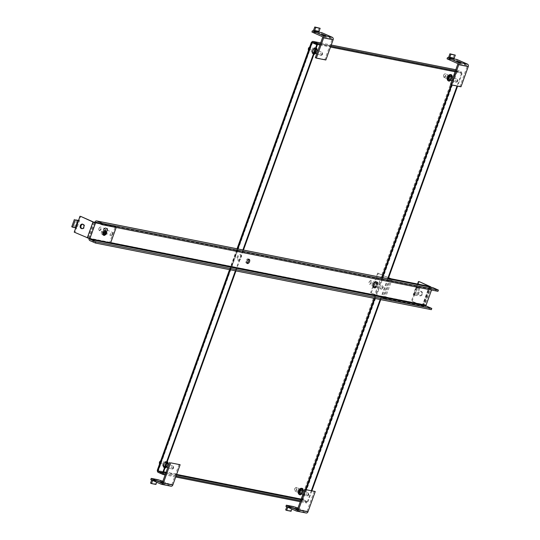<?xml version="1.0" encoding="UTF-8"?>
<svg xmlns="http://www.w3.org/2000/svg" width="540" height="540" viewBox="0 0 540 540"><rect width="100%" height="100%" fill="white"/><g stroke="black" fill="none" stroke-linecap="round" stroke-linejoin="round"><path stroke-width="0.41" stroke-dasharray="2.7 2.03" d="M300.409 488.639A2.943 1.647 -66.2 0 1 301.226 488.504A2.943 1.647 -66.2 0 1 301.421 488.565A2.943 1.647 -66.2 0 1 301.813 491.758A2.943 1.647 -66.2 0 1 299.241 494.012A2.943 1.647 -66.2 0 1 299.045 493.952A2.943 1.647 -66.2 0 1 298.418 493.155M298.492 493.682A2.943 1.647 113.8 0 0 301.057 491.427A2.943 1.647 113.8 0 0 300.665 488.234A2.943 1.647 113.8 0 0 300.469 488.174A2.943 1.647 113.8 0 0 297.904 490.428A2.943 1.647 113.8 0 0 298.296 493.621A2.943 1.647 113.8 0 0 298.492 493.682M375.698 281.644A2.943 1.647 -66.2 0 1 375.901 281.704A2.943 1.647 -66.2 0 1 376.286 284.891A2.943 1.647 -66.2 0 1 373.721 287.152A2.943 1.647 -66.2 0 1 373.525 287.091A2.943 1.647 -66.2 0 1 373.133 283.898A2.943 1.647 -66.2 0 1 375.698 281.644M372.964 286.821A2.943 1.647 113.8 0 0 375.536 284.56A2.943 1.647 113.8 0 0 375.145 281.374A2.943 1.647 113.8 0 0 374.949 281.313A2.943 1.647 113.8 0 0 372.377 283.568A2.943 1.647 113.8 0 0 372.769 286.754A2.943 1.647 113.8 0 0 372.964 286.821M449.361 74.912A2.943 1.647 -66.2 0 1 450.178 74.776A2.943 1.647 -66.2 0 1 450.374 74.837A2.943 1.647 -66.2 0 1 450.765 78.03A2.943 1.647 -66.2 0 1 448.193 80.285A2.943 1.647 -66.2 0 1 447.998 80.224A2.943 1.647 -66.2 0 1 447.37 79.427M447.437 79.954A2.943 1.647 113.8 0 0 450.009 77.699A2.943 1.647 113.8 0 0 449.618 74.507A2.943 1.647 113.8 0 0 449.422 74.446A2.943 1.647 113.8 0 0 446.85 76.707A2.943 1.647 113.8 0 0 447.242 79.893A2.943 1.647 113.8 0 0 447.437 79.954M166.118 461.707A2.943 1.647 -66.2 0 1 166.313 461.768A2.943 1.647 -66.2 0 1 166.705 464.954A2.943 1.647 -66.2 0 1 164.133 467.215A2.943 1.647 -66.2 0 1 163.937 467.154A2.943 1.647 -66.2 0 1 163.546 463.961A2.943 1.647 -66.2 0 1 166.118 461.707M163.377 466.884A2.943 1.647 113.8 0 0 165.949 464.623A2.943 1.647 113.8 0 0 165.557 461.437A2.943 1.647 113.8 0 0 165.362 461.376A2.943 1.647 113.8 0 0 162.79 463.631A2.943 1.647 113.8 0 0 163.181 466.823A2.943 1.647 113.8 0 0 163.377 466.884M240.59 254.84A2.943 1.647 -66.2 0 1 240.786 254.907A2.943 1.647 -66.2 0 1 241.178 258.093A2.943 1.647 -66.2 0 1 238.606 260.348A2.943 1.647 -66.2 0 1 238.41 260.287A2.943 1.647 -66.2 0 1 238.025 257.101A2.943 1.647 -66.2 0 1 240.59 254.84M237.857 260.017A2.943 1.647 113.8 0 0 240.428 257.762A2.943 1.647 113.8 0 0 240.037 254.57A2.943 1.647 113.8 0 0 239.841 254.509A2.943 1.647 113.8 0 0 237.269 256.77A2.943 1.647 113.8 0 0 237.661 259.956A2.943 1.647 113.8 0 0 237.857 260.017M315.07 47.979A2.943 1.647 -66.2 0 1 315.266 48.04A2.943 1.647 -66.2 0 1 315.657 51.233A2.943 1.647 -66.2 0 1 313.085 53.487A2.943 1.647 -66.2 0 1 312.89 53.426A2.943 1.647 -66.2 0 1 312.498 50.234A2.943 1.647 -66.2 0 1 315.07 47.979M312.329 53.156A2.943 1.647 113.8 0 0 314.901 50.895A2.943 1.647 113.8 0 0 314.51 47.709A2.943 1.647 113.8 0 0 314.314 47.648A2.943 1.647 113.8 0 0 311.742 49.903A2.943 1.647 113.8 0 0 312.134 53.096A2.943 1.647 113.8 0 0 312.329 53.156M455.787 69.755L456.928 69.977A1.499 1.229 -78.8 0 0 455.288 70.882L462.071 73.669L457.589 86.117M457.259 71.55L303.149 499.608L301.178 498.947A1.499 1.229 -78.8 0 0 301.806 500.843L306.619 502.97L300.274 501.707M456.928 69.977L461.74 72.103L461.41 73.035L456.59 70.909A0.499 0.412 -78.8 0 0 456.044 71.213L455.288 70.882L301.178 498.947L157.511 470.448L311.627 42.383L455.288 70.882M320.254 44.037L330.824 46.136M455.396 70.848L461.74 72.103M235.393 270.803L242.899 249.946M163.181 473.013L157.511 470.448M158.233 470.968A0.499 0.412 101.2 0 1 158.267 470.779L312.363 42.775M175.703 477.002L165.139 474.903M306.619 502.97L306.956 502.038L302.144 499.912A0.499 0.412 101.2 0 1 301.928 499.277L301.178 498.947M303.149 499.608L307.409 501.626L301.205 499.129M388.233 278.775L380.727 299.626M311.958 490.631L307.962 501.734M462.071 73.669L456.044 71.213L451.163 84.767M319.923 44.969L330.487 47.068M455.058 71.773L461.41 73.035M235.946 270.911L243.452 250.054M306.956 502.038L300.611 500.776M176.04 476.071L165.47 473.971M461.518 73.562L457.036 86.009M387.68 278.66L380.167 299.518M311.404 490.523L307.409 501.626M105.118 230.999A2.369 1.33 113.8 0 0 104.706 230.587A2.369 1.33 113.8 0 0 102.425 232.497A2.369 1.33 113.8 0 0 102.796 234.927A2.369 1.33 113.8 0 0 103.37 234.954M82.856 224.255A2.288 1.877 101.2 0 1 83.228 224.282A2.288 1.877 101.2 0 1 83.558 224.384A2.288 1.877 101.2 0 1 84.584 227.09A2.288 1.877 101.2 0 1 82.343 228.764A2.288 1.877 101.2 0 1 82.013 228.663A2.288 1.877 101.2 0 1 81.986 228.65M116.188 227.482L116.37 226.976L99.779 223.688M110.639 242.892L109.647 242.453L115.378 226.537L116.37 226.976M74.23 232.146L88.823 238.322L109.647 242.453M115.378 226.537L98.786 223.25M78.455 220.415L79.502 220.826L76.862 228.163L76.133 228.015L76.862 228.163L76.505 228.001L74.966 232.294M79.502 220.826L78.773 220.685L79.502 220.826L79.151 220.671L80.69 216.378M76.505 228.001L75.776 227.86M78.415 220.523L79.151 220.671M76.862 228.163L71.746 226.787M449.638 79.603A1.728 0.965 113.8 0 0 451.103 78.381A1.728 0.965 113.8 0 0 451.015 76.471M450.083 75.803A1.964 1.1 -66.2 0 1 450.218 75.843A1.964 1.1 -66.2 0 1 450.475 77.969A1.964 1.1 -66.2 0 1 448.76 79.475A1.964 1.1 -66.2 0 1 448.632 79.434A1.964 1.1 -66.2 0 1 448.369 77.308A1.964 1.1 -66.2 0 1 450.083 75.803M444.103 77.416A1.964 1.1 113.8 0 0 445.817 75.91A1.964 1.1 113.8 0 0 445.554 73.784A1.964 1.1 113.8 0 0 445.426 73.744A1.964 1.1 113.8 0 0 444.67 73.96A1.964 1.1 113.8 0 0 443.502 76.606A1.964 1.1 113.8 0 0 443.975 77.375A1.964 1.1 113.8 0 0 444.103 77.416M443.934 76.923A1.573 0.878 113.8 0 0 445.345 75.627A1.573 0.878 113.8 0 0 444.994 73.98A1.573 0.878 113.8 0 0 444.386 74.156A1.573 0.878 113.8 0 0 443.455 76.268A1.573 0.878 113.8 0 0 443.934 76.923M460.499 63.619L456.611 62.08L460.499 63.619M456.995 59.501L456.557 60.723L466.999 65.333A0.628 0.513 101.2 0 1 467.262 66.13L459.986 86.353L460.978 86.792M459.986 86.353L450.488 84.47M454.444 58.995L453.998 60.217L456.557 60.723M447.059 58.84L449.611 59.346L450.056 58.124M454.295 54.675L453.188 57.76A1.937 1.593 -78.8 0 0 453.998 60.217L449.611 59.346A1.937 1.593 101.2 0 1 448.666 57.848M299.808 493.202A1.964 1.1 -66.2 0 1 299.68 493.162A1.964 1.1 -66.2 0 1 299.423 491.036A1.964 1.1 -66.2 0 1 301.131 489.53A1.964 1.1 -66.2 0 1 301.266 489.571A1.964 1.1 -66.2 0 1 301.523 491.697A1.964 1.1 -66.2 0 1 299.808 493.202M296.474 487.471A1.964 1.1 113.8 0 0 295.718 487.688A1.964 1.1 113.8 0 0 294.55 490.334A1.964 1.1 113.8 0 0 295.022 491.103A1.964 1.1 113.8 0 0 295.151 491.144A1.964 1.1 113.8 0 0 296.865 489.638A1.964 1.1 113.8 0 0 296.602 487.512A1.964 1.1 113.8 0 0 296.474 487.471M296.041 487.708A1.573 0.878 113.8 0 0 295.441 487.877A1.573 0.878 113.8 0 0 294.503 489.996A1.573 0.878 113.8 0 0 294.988 490.644A1.573 0.878 113.8 0 0 296.393 489.355A1.573 0.878 113.8 0 0 296.041 487.708M300.685 493.331A1.728 0.965 113.8 0 0 302.15 492.102A1.728 0.965 113.8 0 0 302.069 490.199M297.709 508.835L300.22 509.983L297.554 509.267M299.363 511.198L295.468 509.659L299.363 511.198M295.859 507.08L295.414 508.302L305.863 512.912L296.365 511.029M314.267 491.089L306.99 511.313A0.628 0.513 101.2 0 1 306.301 511.69L297.999 508.025M285.923 506.419L288.475 506.925L288.913 505.703M295.414 508.302L292.862 507.796A0.628 0.513 -78.8 0 0 292.174 508.174L288.036 507.357M293.301 506.574L292.862 507.796L288.475 506.925A0.628 0.513 -78.8 0 0 287.807 507.256M286.814 506.817A1.937 1.593 101.2 0 1 288.353 505.595M293.024 506.486A1.937 1.593 -78.8 0 0 291.182 507.742L290.075 510.827L291.067 511.259M291.863 509.045L292.174 508.174M290.075 510.827L285.687 509.956M166.685 463.286A1.728 0.965 113.8 0 0 165.193 464.636A1.728 0.965 113.8 0 0 165.429 466.486A1.728 0.965 113.8 0 0 165.524 466.519L165.429 466.486M164.673 466.398A1.964 1.1 -66.2 0 1 164.545 466.358A1.964 1.1 -66.2 0 1 164.281 464.231A1.964 1.1 -66.2 0 1 165.996 462.726A1.964 1.1 -66.2 0 1 166.124 462.767A1.964 1.1 -66.2 0 1 166.388 464.893A1.964 1.1 -66.2 0 1 164.673 466.398M159.563 463.995A1.964 1.1 113.8 0 0 159.881 464.299A1.964 1.1 113.8 0 0 160.016 464.339A1.964 1.1 113.8 0 0 161.723 462.834A1.964 1.1 113.8 0 0 161.467 460.708A1.964 1.1 113.8 0 0 161.332 460.667A1.964 1.1 113.8 0 0 160.711 460.796M159.394 463.34A1.573 0.878 113.8 0 0 159.847 463.84A1.573 0.878 113.8 0 0 161.251 462.544A1.573 0.878 113.8 0 0 160.906 460.904A1.573 0.878 113.8 0 0 160.434 460.991M165.544 466.526A1.728 0.965 113.8 0 0 167.008 465.298A1.728 0.965 113.8 0 0 166.928 463.388M162.567 482.031L165.078 483.179L162.412 482.463M164.221 484.394L160.333 482.848L164.221 484.394M160.718 480.276L160.279 481.498L170.721 486.108L161.231 484.225M179.132 464.285L171.848 484.508A0.628 0.513 101.2 0 1 171.167 484.886L162.864 481.221M150.781 479.615L153.333 480.121L153.779 478.899M160.279 481.498L157.721 480.992A0.628 0.513 -78.8 0 0 157.039 481.37L152.901 480.553M158.166 479.77L157.721 480.992L153.333 480.121A0.628 0.513 -78.8 0 0 152.672 480.452M151.679 480.013A1.937 1.593 101.2 0 1 153.212 478.784M157.889 479.682A1.937 1.593 -78.8 0 0 156.047 480.931L154.933 484.015L155.925 484.454M156.722 482.24L157.039 481.37M154.933 484.015L150.545 483.145M315.637 49.565A1.728 0.965 113.8 0 0 314.145 50.909A1.728 0.965 113.8 0 0 314.381 52.765A1.728 0.965 113.8 0 0 314.469 52.792A1.728 0.965 113.8 0 0 315.961 51.57A1.728 0.965 113.8 0 0 315.88 49.666M314.948 48.998A1.964 1.1 -66.2 0 1 315.077 49.039A1.964 1.1 -66.2 0 1 315.34 51.165A1.964 1.1 -66.2 0 1 313.625 52.67A1.964 1.1 -66.2 0 1 313.49 52.63A1.964 1.1 -66.2 0 1 313.234 50.503A1.964 1.1 -66.2 0 1 314.948 48.998M308.509 50.267A1.964 1.1 113.8 0 0 308.833 50.571A1.964 1.1 113.8 0 0 308.961 50.612A1.964 1.1 113.8 0 0 310.675 49.106A1.964 1.1 113.8 0 0 310.419 46.98A1.964 1.1 113.8 0 0 310.284 46.94A1.964 1.1 113.8 0 0 309.663 47.068M308.347 49.619A1.573 0.878 113.8 0 0 308.799 50.112A1.573 0.878 113.8 0 0 310.203 48.816A1.573 0.878 113.8 0 0 309.859 47.176A1.573 0.878 113.8 0 0 309.38 47.264M325.357 36.815L321.469 35.269L325.357 36.815M321.853 32.697L321.415 33.919L331.864 38.529A0.628 0.513 101.2 0 1 332.127 39.325L324.844 59.549L325.836 59.987M324.844 59.549L315.353 57.665M319.302 32.191L318.863 33.413L321.415 33.919M311.924 32.036L314.476 32.542L314.915 31.32M319.16 27.871L318.047 30.956A1.937 1.593 -78.8 0 0 318.863 33.413L314.476 32.542A1.937 1.593 101.2 0 1 313.524 31.043M104.942 232.868A1.728 0.965 113.8 0 0 106.448 231.545A1.728 0.965 113.8 0 0 106.218 229.675A1.728 0.965 113.8 0 0 106.103 229.635A1.728 0.965 113.8 0 0 104.47 231.356M105.388 229.068A1.964 1.1 -66.2 0 1 105.523 229.109A1.964 1.1 -66.2 0 1 105.779 231.235A1.964 1.1 -66.2 0 1 104.065 232.74A1.964 1.1 -66.2 0 1 103.936 232.7A1.964 1.1 -66.2 0 1 103.673 230.573A1.964 1.1 -66.2 0 1 105.388 229.068M99.407 230.681A1.964 1.1 113.8 0 0 101.122 229.176A1.964 1.1 113.8 0 0 100.858 227.05A1.964 1.1 113.8 0 0 100.73 227.009A1.964 1.1 113.8 0 0 99.974 227.225A1.964 1.1 113.8 0 0 98.806 229.871A1.964 1.1 113.8 0 0 99.279 230.641A1.964 1.1 113.8 0 0 99.407 230.681M99.245 230.182A1.573 0.878 113.8 0 0 100.649 228.886A1.573 0.878 113.8 0 0 100.298 227.246A1.573 0.878 113.8 0 0 99.698 227.414A1.573 0.878 113.8 0 0 98.759 229.534A1.573 0.878 113.8 0 0 99.245 230.182M376.319 283.237A1.728 0.965 113.8 0 0 374.814 284.56A1.728 0.965 113.8 0 0 375.044 286.43A1.728 0.965 113.8 0 0 375.158 286.47A1.728 0.965 113.8 0 0 376.67 285.14A1.728 0.965 113.8 0 0 376.441 283.271A1.728 0.965 113.8 0 0 376.319 283.237M374.288 286.335A1.964 1.1 -66.2 0 1 374.159 286.295A1.964 1.1 -66.2 0 1 373.896 284.168A1.964 1.1 -66.2 0 1 375.611 282.663A1.964 1.1 -66.2 0 1 375.739 282.704A1.964 1.1 -66.2 0 1 376.002 284.83A1.964 1.1 -66.2 0 1 374.288 286.335M370.946 280.611A1.964 1.1 113.8 0 0 370.19 280.82A1.964 1.1 113.8 0 0 369.023 283.466A1.964 1.1 113.8 0 0 369.495 284.243A1.964 1.1 113.8 0 0 369.63 284.283A1.964 1.1 113.8 0 0 371.338 282.778A1.964 1.1 113.8 0 0 371.081 280.651A1.964 1.1 113.8 0 0 370.946 280.611M370.521 280.847A1.573 0.878 113.8 0 0 369.913 281.016A1.573 0.878 113.8 0 0 368.982 283.135A1.573 0.878 113.8 0 0 369.461 283.784A1.573 0.878 113.8 0 0 370.865 282.488A1.573 0.878 113.8 0 0 370.521 280.847M421.625 294.212A2.288 1.883 101.2 0 1 419.445 295.691A2.288 1.883 101.2 0 1 418.156 292.68A2.288 1.883 101.2 0 1 420.336 291.202A2.288 1.883 101.2 0 1 421.625 294.212M422.361 294.354A2.288 1.883 101.2 0 1 420.181 295.832A2.288 1.883 101.2 0 1 418.885 292.822A2.288 1.883 101.2 0 1 421.065 291.344A2.288 1.883 101.2 0 1 422.361 294.354M384.055 298.363L422.334 305.957L412.142 301.199L423.684 306.403L385.047 298.802L370.589 292.687L384.055 298.363L391.108 278.775M388.598 277.756L377.636 273.098L388.544 277.911M417.542 284.02L416.259 287.584L416.61 287.746L415.874 287.3L419.789 288.259L417.218 287.746L414.7 295.232L413.613 294.928L411.406 301.05M377.636 273.098L370.589 292.687M371.318 292.829L378.365 273.247M413.613 294.928L414.342 295.076L412.142 301.199M414.342 295.076L413.228 294.644L415.874 287.3M414.457 295.09L417.346 287.888L416.259 287.584M419.189 281.61L416.988 287.732M414.572 295.09L417.143 295.603L416.151 295.164L413.228 294.644M418.797 287.82L416.151 295.164M419.789 288.259L417.143 295.603M102.978 234.9A2.288 1.282 -66.2 0 1 102.823 234.853A2.288 1.282 -66.2 0 1 102.472 232.504A2.288 1.282 -66.2 0 1 104.524 230.614L106.346 230.978A2.288 1.282 -66.2 0 1 106.495 231.026A2.288 1.282 -66.2 0 1 106.799 233.503A2.288 1.282 -66.2 0 1 104.8 235.265L103.275 234.725M103.721 234.812L103.808 234.826A2.288 1.282 113.8 0 0 105.813 233.071A2.288 1.282 113.8 0 0 105.509 230.587A2.288 1.282 113.8 0 0 105.354 230.54L103.532 230.175A2.288 1.282 113.8 0 0 101.48 232.065A2.288 1.282 113.8 0 0 101.831 234.414A2.288 1.282 113.8 0 0 101.986 234.468M248.603 259.301A2.288 1.282 113.8 0 0 248.191 258.883A2.288 1.282 113.8 0 0 245.99 260.726A2.288 1.282 113.8 0 0 246.348 263.075A2.288 1.282 113.8 0 0 246.929 263.095M94.858 222.197L430.805 288.832L425.061 304.796A1.937 1.593 -78.8 0 0 425.878 307.253L89.93 240.617M89.012 238.545A1.937 1.593 101.2 0 1 89.114 238.16L94.77 222.453M431.352 309.67L425.878 307.253M430.805 288.832A1.937 1.593 101.2 0 1 432.648 287.584M437.96 291.31L432.486 288.893A0.628 0.513 -78.8 0 0 431.798 289.271L431.527 290.034M90.058 238.808A0.628 0.513 101.2 0 1 90.106 238.599L95.843 222.662M320.652 42.95L331.216 45.043M230.182 269.764L237.688 248.913M301.806 500.843L158.146 472.345M314.624 43.16L456.044 71.213M176.627 474.424L166.064 472.325M163.607 471.839L158.267 470.779M381.78 277.493L374.267 298.35M305.505 489.348L301.928 499.277M456.59 70.909L312.93 42.417M312.478 42.829L158.369 470.894M159.887 471.697L163.404 472.392M165.861 472.885L176.431 474.977M301.003 499.689L302.144 499.912M302.589 499.5L306.194 489.49M374.963 298.485L382.469 277.627M451.832 84.976L456.705 71.435M94.547 222.406L88.823 238.322M93.724 222.129L87.993 238.039M74.317 227.3L76.957 219.962M456.482 81.945L457.225 79.886L456.482 81.945M455.8 82.323A1.728 0.965 -66.2 0 1 455.686 82.283A1.728 0.965 -66.2 0 1 455.456 80.413A1.728 0.965 -66.2 0 1 456.962 79.09A1.728 0.965 -66.2 0 1 457.076 79.124A1.728 0.965 -66.2 0 1 457.306 81A1.728 0.965 -66.2 0 1 455.8 82.323M448.45 80.912A3.402 1.903 113.8 0 0 448.517 80.926A3.402 1.903 113.8 0 0 451.427 78.462A3.402 1.903 113.8 0 0 451.183 74.716M447.458 79.373L448.382 80.528C450.063 81.959 452.878 74.129 450.461 74.749L449.381 75.013M450.259 80.615A3.402 1.903 113.8 0 0 452.183 76.248M452.223 76.984L450.833 80.143M457.772 64.247L467.262 66.13M466.999 65.333L457.508 63.45M448.801 56.889L453.188 57.76M308.273 493.614L307.537 495.673L308.273 493.614M308.009 492.818A1.728 0.965 -66.2 0 1 308.124 492.851A1.728 0.965 -66.2 0 1 308.353 494.728A1.728 0.965 -66.2 0 1 306.848 496.051A1.728 0.965 -66.2 0 1 306.734 496.01A1.728 0.965 -66.2 0 1 306.504 494.14A1.728 0.965 -66.2 0 1 308.009 492.818M303.271 490.712L301.88 493.87M301.307 494.336A3.402 1.903 113.8 0 0 303.23 489.976M299.504 494.64A3.402 1.903 113.8 0 0 299.565 494.654A3.402 1.903 113.8 0 0 302.474 492.19A3.402 1.903 113.8 0 0 302.238 488.444M298.505 493.101L299.43 494.255C301.111 495.686 303.925 487.856 301.509 488.477L300.429 488.74M306.99 511.313L297.493 509.429M296.993 509.841L306.301 511.69M291.182 507.742L286.794 506.871M173.138 466.81L172.395 468.869L173.138 466.81M172.874 466.013A1.728 0.965 -66.2 0 1 172.989 466.047A1.728 0.965 -66.2 0 1 173.219 467.917A1.728 0.965 -66.2 0 1 171.707 469.246A1.728 0.965 -66.2 0 1 171.592 469.206A1.728 0.965 -66.2 0 1 171.362 467.336A1.728 0.965 -66.2 0 1 172.874 466.013M168.136 463.907L166.739 467.066M164.741 467.984A3.402 1.903 113.8 0 0 164.983 468.011L164.518 467.917A3.402 1.903 113.8 0 0 164.741 467.984M166.172 467.532A3.402 1.903 113.8 0 0 168.095 463.171M167.258 461.693A3.402 1.903 113.8 0 0 167.036 461.619A3.402 1.903 113.8 0 0 164.066 464.231A3.402 1.903 113.8 0 0 164.518 467.917L164.201 467.775A3.402 1.903 113.8 0 0 164.423 467.849A3.402 1.903 113.8 0 0 167.393 465.237A3.402 1.903 113.8 0 0 166.941 461.552A3.402 1.903 113.8 0 0 166.718 461.484A3.402 1.903 113.8 0 0 163.748 464.089A3.402 1.903 113.8 0 0 164.201 467.775C162.554 464.893 163.377 462.794 166.671 461.471L167.258 461.693M164.295 467.451C165.969 468.882 168.791 461.052 166.374 461.673C164.7 460.235 161.879 468.072 164.295 467.451M165.085 467.795C162.668 468.416 165.49 460.586 167.164 462.017M171.848 484.508L162.358 482.625M161.852 483.037L171.167 484.886M156.047 480.931L151.659 480.06M321.347 55.141L322.09 53.082L321.347 55.141M320.659 55.519A1.728 0.965 -66.2 0 1 320.544 55.478A1.728 0.965 -66.2 0 1 320.315 53.609A1.728 0.965 -66.2 0 1 321.82 52.285A1.728 0.965 -66.2 0 1 321.935 52.319A1.728 0.965 -66.2 0 1 322.164 54.189A1.728 0.965 -66.2 0 1 320.659 55.519M314.037 54.068C311.621 54.688 314.442 46.859 316.116 48.296M313.929 54.297L313.153 54.047C311.506 51.165 312.329 49.066 315.623 47.743L315.893 47.824A3.402 1.903 113.8 0 0 315.671 47.756A3.402 1.903 113.8 0 0 312.701 50.362A3.402 1.903 113.8 0 0 313.153 54.047A3.402 1.903 113.8 0 0 313.375 54.122A3.402 1.903 113.8 0 0 316.346 51.509A3.402 1.903 113.8 0 0 315.893 47.824L316.211 47.966A3.402 1.903 113.8 0 0 315.988 47.891A3.402 1.903 113.8 0 0 313.018 50.503A3.402 1.903 113.8 0 0 313.47 54.189A3.402 1.903 113.8 0 0 313.693 54.257A3.402 1.903 113.8 0 0 313.936 54.284M315.326 47.945C313.646 46.508 310.831 54.344 313.247 53.723C314.921 55.154 317.743 47.324 315.326 47.945M315.117 53.804A3.402 1.903 113.8 0 0 317.041 49.444M317.088 50.18L315.691 53.339M322.63 37.442L332.127 39.325M331.864 38.529L322.367 36.646M313.659 30.085L318.047 30.956M111.794 235.21L112.529 233.152L111.794 235.21M111.105 235.589A1.728 0.965 -66.2 0 1 110.99 235.548A1.728 0.965 -66.2 0 1 110.761 233.678A1.728 0.965 -66.2 0 1 112.266 232.355A1.728 0.965 -66.2 0 1 112.381 232.389A1.728 0.965 -66.2 0 1 112.61 234.259A1.728 0.965 -66.2 0 1 111.105 235.589M103.518 232.686L106.562 228.366C108.979 227.745 106.157 235.575 104.483 234.137L104.463 234.137M104.288 234.347A3.402 1.903 113.8 0 0 107.156 231.599A3.402 1.903 113.8 0 0 106.657 228.035A3.402 1.903 113.8 0 0 106.427 227.961A3.402 1.903 113.8 0 0 103.822 229.824A3.402 1.903 113.8 0 0 103.255 233.53M103.761 234.178A3.402 1.903 113.8 0 0 103.822 234.191A3.402 1.903 113.8 0 0 106.792 231.579A3.402 1.903 113.8 0 0 106.34 227.894A3.402 1.903 113.8 0 0 106.11 227.826A3.402 1.903 113.8 0 0 103.316 230.047A3.402 1.903 113.8 0 0 103.208 233.834M105.766 228.015C104.092 226.577 101.27 234.414 103.687 233.793C105.368 235.224 108.182 227.394 105.766 228.015M382.752 286.754L382.01 288.806L382.752 286.754M382.489 285.957A1.728 0.965 -66.2 0 1 382.604 285.991A1.728 0.965 -66.2 0 1 382.833 287.861A1.728 0.965 -66.2 0 1 381.321 289.184A1.728 0.965 -66.2 0 1 381.206 289.15A1.728 0.965 -66.2 0 1 380.977 287.28A1.728 0.965 -66.2 0 1 382.489 285.957M376.778 281.961C379.195 281.34 376.38 289.17 374.699 287.739C372.283 288.36 375.104 280.53 376.778 281.961M374.355 287.928A3.402 1.903 113.8 0 0 377.325 285.322A3.402 1.903 113.8 0 0 376.873 281.637A3.402 1.903 113.8 0 0 376.65 281.563A3.402 1.903 113.8 0 0 373.68 284.175A3.402 1.903 113.8 0 0 374.132 287.861A3.402 1.903 113.8 0 0 374.355 287.928M374.038 287.786A3.402 1.903 113.8 0 0 377.008 285.181A3.402 1.903 113.8 0 0 376.556 281.495A3.402 1.903 113.8 0 0 376.333 281.421A3.402 1.903 113.8 0 0 373.363 284.033A3.402 1.903 113.8 0 0 373.815 287.719A3.402 1.903 113.8 0 0 374.038 287.786M373.91 287.388C375.584 288.826 378.405 280.989 375.988 281.61C374.308 280.179 371.493 288.009 373.91 287.388M422.334 305.957L429.388 286.369M422.213 305.816L429.226 286.342M390.278 278.498L383.231 298.087M416.61 287.746L413.971 295.09M389.32 278.991L382.502 297.938M385.047 298.802L391.993 279.518M423.326 306.396L430.272 287.111M422.942 305.957L429.995 286.375M417.346 287.888L414.7 295.232M416.225 287.314L413.579 294.658M425.061 304.796L89.114 238.16M103.808 234.826L104.8 235.265M104.524 230.614L103.532 230.175M106.346 230.978L105.354 230.54M90.106 238.599L110.714 242.683M98.658 223.189L431.798 289.271M96.539 222.257L432.486 288.893M300.665 488.234L301.421 488.565M375.145 281.374L375.901 281.704M449.618 74.507L450.374 74.837M165.557 461.437L166.313 461.768M240.037 254.57L240.786 254.907M314.51 47.709L315.266 48.04M320.659 42.923L331.223 45.023M455.794 69.734L456.712 69.916M229.534 269.635L237.04 248.785M298.296 493.621L299.045 493.952M372.769 286.754L373.525 287.091M447.242 79.893L447.998 80.224M163.181 466.823L163.937 467.154M237.661 259.956L238.41 260.287M312.134 53.096L312.89 53.426M312.856 42.39L456.523 70.889M158.173 470.779L312.289 42.714M104.706 230.587L105.698 231.026M82.499 224.134L83.228 224.282M102.796 234.927L103.788 235.366M81.608 228.623L82.343 228.764M451.879 80.609L455.888 82.35C457.738 81.925 458.136 80.845 457.076 79.124L453.053 77.348M450.218 75.843L448.916 75.269M448.855 75.242L445.554 73.784M450.9 80.177L452.291 77.017M448.632 79.434L447.336 78.86M447.269 78.833L443.975 77.375M443.455 76.268L443.502 76.606M461.356 62.404L460.917 63.626M457.049 60.851L456.611 62.08M302.926 494.336L306.936 496.078C308.786 495.646 309.184 494.573 308.124 492.851L304.101 491.076M301.948 493.904L303.338 490.745M299.68 493.162L298.384 492.588M298.316 492.561L295.022 491.103M294.503 489.996L294.55 490.334M301.266 489.571L299.97 488.997M299.903 488.97L296.602 487.512M295.468 509.659L295.913 508.43M306.389 511.718L296.899 509.834M299.781 511.205L300.22 509.983M292.775 507.769L288.387 506.898M167.792 467.532L171.794 469.274C173.65 468.842 174.049 467.768 172.989 466.047L168.966 464.272M166.806 467.1L168.203 463.934M164.545 466.358L159.881 464.299M166.124 462.767L161.467 460.708M160.333 482.848L160.772 481.626M171.254 484.913L161.757 483.03M164.639 484.4L165.078 483.179M157.633 480.964L153.245 480.094M316.744 53.804L320.747 55.546C322.603 55.114 322.994 54.041 321.935 52.319L317.912 50.544M315.077 49.039L310.419 46.98M315.758 53.372L317.156 50.213M313.49 52.63L308.833 50.571M326.221 35.6L325.775 36.821M321.914 34.047L321.469 35.269M105.097 232.949L111.193 235.616C113.042 235.184 113.441 234.11 112.381 232.389L106.218 229.675M103.592 234.117C101.952 231.235 102.775 229.136 106.069 227.813L106.657 228.035C109.424 228.528 105.55 235.913 104.186 234.347M105.523 229.109L100.858 227.05M103.936 232.7L99.279 230.641M98.759 229.534L98.806 229.871M375.044 286.43L381.409 289.211C383.265 288.785 383.656 287.712 382.604 285.991L376.441 283.271M374.402 287.942C375.773 289.514 379.64 282.123 376.873 281.637L376.286 281.408C372.992 282.737 372.168 284.837 373.815 287.719L374.402 287.942M374.159 286.295L369.495 284.243M375.739 282.704L371.081 280.651M420.181 295.832L419.445 295.691M429.502 286.375L422.449 305.957M430.603 287.179L423.684 306.403M421.065 291.344L420.336 291.202M101.831 234.414L102.823 234.853M248.191 258.883L249.183 259.322M105.509 230.587L106.495 231.026M246.348 263.075L247.34 263.513M432.398 288.866L96.451 222.23"/><path stroke-width="0.81" d="M311.627 42.383L317.297 44.955L311.627 42.383A1.499 1.229 101.2 0 1 313.268 41.486L318.08 43.605L320.254 44.037M229.534 269.635L157.241 470.441L162.628 472.905L235.393 270.803M165.139 474.903L162.959 474.471L158.146 472.345A1.499 1.229 101.2 0 1 157.464 470.617M298.418 493.155A2.943 1.647 -66.2 0 1 300.409 488.639M447.37 79.427A2.943 1.647 -66.2 0 1 449.361 74.912M330.824 46.136L455.396 70.848M312.363 42.775L312.377 42.714A0.499 0.412 101.2 0 1 312.93 42.417L317.743 44.537L318.08 43.605M242.899 249.946L316.737 44.84M162.628 472.905L163.181 473.013L235.946 270.911M162.959 474.471L163.296 473.54L158.477 471.42A0.499 0.412 101.2 0 1 158.233 470.968M300.274 501.707L175.703 477.002M457.589 86.117L388.233 278.775M380.727 299.626L311.958 490.631M317.743 44.537L319.923 44.969M330.487 47.068L455.058 71.773M243.452 250.054L317.297 44.955M300.611 500.776L176.04 476.071M165.47 473.971L163.296 473.54M457.036 86.009L387.68 278.66M380.167 299.518L311.404 490.523M103.417 232.936A2.369 1.33 -66.2 0 1 105.698 231.026A2.369 1.33 -66.2 0 1 106.063 233.456A2.369 1.33 -66.2 0 1 103.788 235.366A2.369 1.33 -66.2 0 1 103.417 232.936M103.37 234.954A2.369 1.33 113.8 0 0 105.071 233.024A2.369 1.33 113.8 0 0 105.118 230.999M81.986 228.65A2.288 1.877 101.2 0 1 80.939 226.159A2.288 1.877 101.2 0 1 82.856 224.255M81.284 228.521A2.288 1.877 101.2 0 1 80.258 225.815A2.288 1.877 101.2 0 1 82.499 224.134A2.288 1.877 101.2 0 1 82.823 224.242A2.288 1.877 101.2 0 1 83.849 226.949A2.288 1.877 101.2 0 1 81.608 228.623A2.288 1.877 101.2 0 1 81.284 228.521M99.779 223.688L95.54 222.845L89.809 238.761L110.639 242.892L116.188 227.482M89.809 238.761L74.23 232.146L75.769 227.873M95.54 222.845L92.995 221.987L87.264 237.897M98.786 223.25L93.724 222.129L80.69 216.378L92.995 221.987M79.96 216.236L76.059 227.988M78.773 220.685L75.377 219.895L72.738 227.225L75.31 227.738L77.949 220.401M76.133 228.015L75.31 227.738M75.377 219.895L78.455 220.415M74.385 219.456L71.746 226.787L72.738 227.225M451.015 76.471A1.728 0.965 113.8 0 0 450.913 76.41A1.728 0.965 113.8 0 0 450.799 76.37A1.728 0.965 113.8 0 0 449.294 77.699A1.728 0.965 113.8 0 0 449.516 79.569A1.728 0.965 113.8 0 0 449.638 79.603M460.937 62.397L457.049 60.851L460.937 62.397M451.481 84.908L458.764 64.685L468.254 66.569L460.978 86.792L451.481 84.908L450.488 84.47L457.772 64.247A0.628 0.513 -78.8 0 0 457.508 63.45L447.059 58.84L447.498 57.618L457.947 62.228A1.937 1.593 101.2 0 1 458.764 64.685M468.254 66.569A1.937 1.593 -78.8 0 0 467.438 64.112L456.995 59.501L454.444 58.995A0.628 0.513 101.2 0 1 454.174 58.199L455.288 55.114L449.908 53.804L450.9 54.243L449.786 57.328L454.174 58.199M447.498 57.618L450.056 58.124A0.628 0.513 101.2 0 1 449.786 57.328M448.666 57.848A1.937 1.593 101.2 0 1 448.801 56.889L449.908 53.804M450.9 54.243L455.288 55.114M302.069 490.199A1.728 0.965 113.8 0 0 301.961 490.138A1.728 0.965 113.8 0 0 301.847 490.097A1.728 0.965 113.8 0 0 300.341 491.42A1.728 0.965 113.8 0 0 300.571 493.297A1.728 0.965 113.8 0 0 300.685 493.331M297.554 509.267L295.913 508.43L297.709 508.835M315.259 491.528L307.982 511.751L298.485 509.868L305.768 489.645L315.259 491.528L305.768 489.645M298.485 509.868A1.937 1.593 101.2 0 1 296.642 511.117A1.937 1.593 101.2 0 1 296.365 511.029L285.923 506.419L286.362 505.197L296.811 509.807A0.628 0.513 -78.8 0 0 297.493 509.429L304.776 489.206M305.863 512.912A1.937 1.593 -78.8 0 0 306.14 513A1.937 1.593 -78.8 0 0 307.982 511.751M297.999 508.025L293.301 506.574A1.937 1.593 -78.8 0 0 293.024 506.486L288.637 505.615A1.937 1.593 101.2 0 1 288.913 505.703L286.362 505.197M287.807 507.256A0.628 0.513 -78.8 0 0 287.786 507.303L286.679 510.388L285.687 509.956L286.794 506.871A1.937 1.593 101.2 0 1 286.814 506.817M286.679 510.388L291.067 511.259L291.863 509.045M167.792 467.532L165.517 466.526A1.728 0.965 113.8 0 0 165.544 466.526M160.711 460.796A1.964 1.1 113.8 0 0 160.576 460.883A1.964 1.1 113.8 0 0 159.408 463.529A1.964 1.1 113.8 0 0 159.563 463.995M160.434 460.991A1.573 0.878 113.8 0 0 160.299 461.072A1.573 0.878 113.8 0 0 159.368 463.192A1.573 0.878 113.8 0 0 159.394 463.34M162.412 482.463L160.772 481.626L162.567 482.031M180.124 464.724L172.841 484.94L163.35 483.057L170.627 462.841L180.124 464.724L170.627 462.841M163.35 483.057A1.937 1.593 101.2 0 1 161.507 484.313A1.937 1.593 101.2 0 1 161.231 484.225L150.781 479.615L151.22 478.393L161.669 483.003A0.628 0.513 -78.8 0 0 162.358 482.625L169.634 462.402M170.721 486.108A1.937 1.593 -78.8 0 0 170.998 486.196A1.937 1.593 -78.8 0 0 172.841 484.94M162.864 481.221L158.166 479.77A1.937 1.593 -78.8 0 0 157.889 479.682L153.502 478.811A1.937 1.593 101.2 0 1 153.779 478.899L151.22 478.393M152.672 480.452A0.628 0.513 -78.8 0 0 152.651 480.499L151.538 483.584L150.545 483.145L151.659 480.06A1.937 1.593 101.2 0 1 151.679 480.013M151.538 483.584L155.925 484.454L156.722 482.24M314.469 52.792A1.728 0.965 113.8 0 0 314.496 52.799L316.744 53.804M309.663 47.068A1.964 1.1 113.8 0 0 309.528 47.156A1.964 1.1 113.8 0 0 308.36 49.802A1.964 1.1 113.8 0 0 308.509 50.267M309.38 47.264A1.573 0.878 113.8 0 0 309.251 47.345A1.573 0.878 113.8 0 0 308.32 49.464A1.573 0.878 113.8 0 0 308.347 49.619M325.802 35.586L321.914 34.047L325.802 35.586M316.346 58.104L323.622 37.881L333.119 39.764L325.836 59.987L316.346 58.104L315.353 57.665L322.63 37.442A0.628 0.513 -78.8 0 0 322.367 36.646L311.924 32.036L312.363 30.814L322.805 35.424A1.937 1.593 101.2 0 1 323.622 37.881M333.119 39.764A1.937 1.593 -78.8 0 0 332.303 37.307L321.853 32.697L319.302 32.191A0.628 0.513 101.2 0 1 319.039 31.394L320.146 28.309L314.773 27L315.758 27.439L314.651 30.524L319.039 31.394M312.363 30.814L314.915 31.32A0.628 0.513 101.2 0 1 314.651 30.524M313.524 31.043A1.937 1.593 101.2 0 1 313.659 30.085L314.773 27M315.758 27.439L320.146 28.309M104.47 231.356A1.728 0.965 113.8 0 0 104.828 232.835A1.728 0.965 113.8 0 0 104.942 232.868M388.544 277.911L392.101 279.214L430.731 286.814L419.189 281.61L429.388 286.369L391.108 278.775L388.598 277.756M418.46 281.468L417.542 284.02M246.982 261.164A2.288 1.282 -66.2 0 1 249.183 259.322A2.288 1.282 -66.2 0 1 249.541 261.671A2.288 1.282 -66.2 0 1 247.34 263.513A2.288 1.282 -66.2 0 1 246.982 261.164M246.929 263.095A2.288 1.282 113.8 0 0 248.549 261.232A2.288 1.282 113.8 0 0 248.603 259.301M94.77 222.453L94.858 222.197A1.937 1.593 101.2 0 1 96.701 220.948A1.937 1.593 101.2 0 1 96.977 221.036L432.925 287.672L438.399 290.088L437.96 291.31L102.013 224.674L102.452 223.445L96.977 221.036M103.275 234.725L103.721 234.812M431.527 290.034L426.053 305.235A0.628 0.513 -78.8 0 0 426.317 306.031L431.791 308.448L431.352 309.67L95.405 243.034L89.93 240.617A1.937 1.593 101.2 0 1 89.012 238.545M96.701 220.948L432.648 287.584A1.937 1.593 101.2 0 1 432.925 287.672M95.405 243.034L95.843 241.805L90.369 239.396A0.628 0.513 101.2 0 1 90.058 238.808M98.658 223.189L95.85 222.635A0.628 0.513 101.2 0 1 96.539 222.257L102.013 224.674M95.843 241.805L431.791 308.448M102.452 223.445L438.399 290.088M313.268 41.486L320.652 42.95M331.216 45.043L455.787 69.755M157.815 470.779L230.182 269.764M237.688 248.913L311.924 42.721M312.377 42.714L314.624 43.16M301.205 499.129L176.627 474.424M166.064 472.325L163.607 471.839M451.163 84.767L381.78 277.493M374.267 298.35L305.505 489.348M158.477 471.42L159.887 471.697M163.404 472.392L165.861 472.885M176.431 474.977L301.003 499.689M306.194 489.49L374.963 298.485M382.469 277.627L451.832 84.976M450.833 80.143L449.179 80.879C446.762 81.499 449.577 73.663 451.258 75.101L452.223 76.984M452.183 76.248A3.402 1.903 113.8 0 0 451.352 74.77A3.402 1.903 113.8 0 0 451.123 74.702A3.402 1.903 113.8 0 0 448.153 77.308A3.402 1.903 113.8 0 0 448.605 80.993A3.402 1.903 113.8 0 0 448.835 81.067M451.183 74.716A3.402 1.903 113.8 0 0 451.035 74.628A3.402 1.903 113.8 0 0 450.806 74.561A3.402 1.903 113.8 0 0 447.836 77.166A3.402 1.903 113.8 0 0 448.288 80.852A3.402 1.903 113.8 0 0 448.45 80.912M449.381 75.013L447.458 79.373M448.943 81.081A3.402 1.903 113.8 0 0 450.259 80.615M467.438 64.112L457.947 62.228M450.056 58.124L454.444 58.995M301.88 493.87L300.226 494.606C297.81 495.227 300.632 487.39 302.306 488.828L303.271 490.712M299.997 494.809A3.402 1.903 113.8 0 0 301.307 494.336M303.23 489.976A3.402 1.903 113.8 0 0 302.4 488.498A3.402 1.903 113.8 0 0 302.171 488.43A3.402 1.903 113.8 0 0 299.201 491.036A3.402 1.903 113.8 0 0 299.653 494.721A3.402 1.903 113.8 0 0 299.882 494.795M302.238 488.444A3.402 1.903 113.8 0 0 302.083 488.356A3.402 1.903 113.8 0 0 301.853 488.288A3.402 1.903 113.8 0 0 298.883 490.894A3.402 1.903 113.8 0 0 299.336 494.579A3.402 1.903 113.8 0 0 299.504 494.64M300.429 488.74L298.505 493.101M293.301 506.574L288.913 505.703M167.144 462.017L168.136 463.907M166.739 467.066L165.065 467.795M166.806 467.1L164.977 468.025A3.402 1.903 113.8 0 0 166.172 467.532M168.095 463.171A3.402 1.903 113.8 0 0 167.258 461.693L168.028 462.537L168.203 463.934M158.166 479.77L153.779 478.899M315.691 53.339L314.017 54.068M316.096 48.29L317.088 50.18M313.936 54.284A3.402 1.903 113.8 0 0 315.117 53.804M317.041 49.444A3.402 1.903 113.8 0 0 316.211 47.966L316.98 48.809L317.156 50.213M332.303 37.307L322.805 35.424M314.915 31.32L319.302 32.191M104.463 234.137L103.518 232.686M103.255 233.53A3.402 1.903 113.8 0 0 103.91 234.259A3.402 1.903 113.8 0 0 104.139 234.326A3.402 1.903 113.8 0 0 104.288 234.347L103.592 234.117A3.402 1.903 113.8 0 0 103.761 234.178M103.208 233.834A3.402 1.903 113.8 0 0 103.592 234.117L103.208 233.854M389.549 278.357L389.32 278.991M90.369 239.396L426.317 306.031M110.714 242.683L426.053 305.235M313.051 41.418L320.659 42.923M331.223 45.023L455.794 69.734M237.04 248.785L311.351 42.377M452.291 77.017L451.892 75.209L450.765 74.547C447.471 75.87 446.641 77.976 448.288 80.852L449.341 81.095L450.9 80.177M453.053 77.348L450.913 76.41M451.879 80.609L449.516 79.569M303.338 490.745L302.94 488.936L301.813 488.275C298.519 489.598 297.695 491.704 299.336 494.579L300.389 494.822L301.948 493.904M302.926 494.336L300.571 493.297M304.101 491.076L301.961 490.138M306.14 513L296.642 511.117M159.368 463.192L159.408 463.529M168.966 464.272L166.826 463.327M170.998 486.196L161.507 484.313M317.912 50.544L315.772 49.606M313.929 54.297L315.758 53.372M308.32 49.464L308.36 49.802M430.731 286.814L430.603 287.179"/></g></svg>
